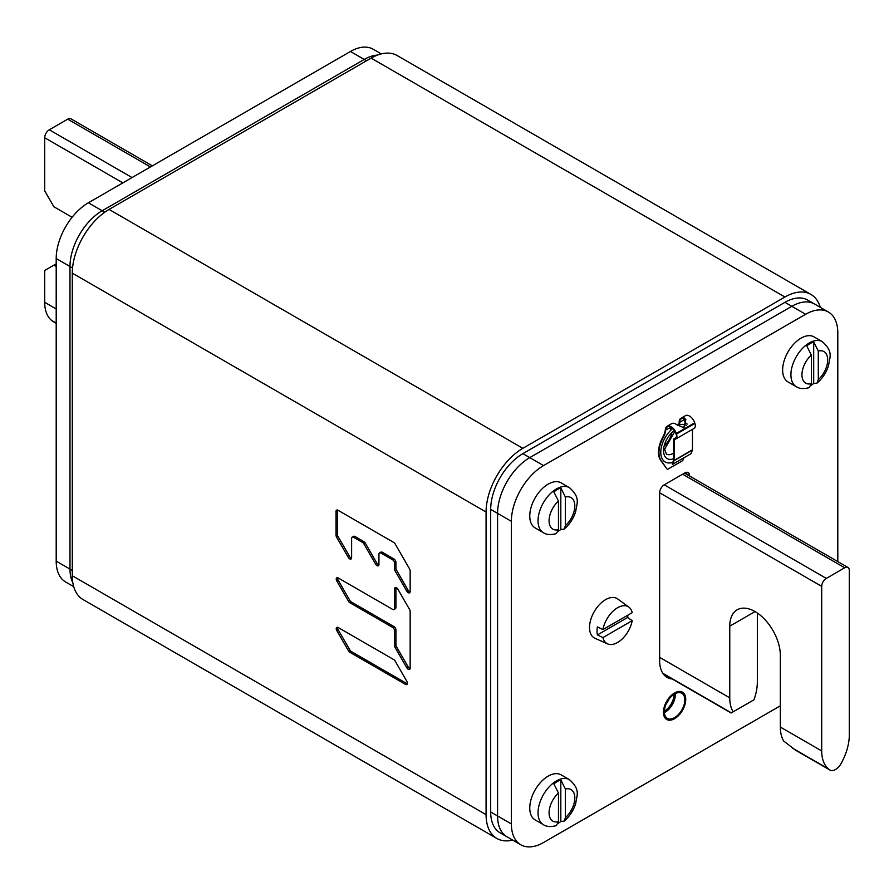 <?xml version="1.0" encoding="UTF-8"?>
<svg xmlns="http://www.w3.org/2000/svg" width="894" height="894" viewBox="0 0 894 894"><rect width="100%" height="100%" fill="white"/><g stroke="black" fill="none" stroke-linecap="round" stroke-linejoin="round"><path stroke-width="1.34" d="M780.339 705.813L543.552 842.517A45.516 26.284 -60 0 1 520.8 844.774A45.516 26.284 -60 0 1 511.368 823.933L511.368 521.325A45.516 26.284 -60 0 1 543.552 465.584L805.617 314.275A45.516 26.284 -60 0 1 828.38 312.017L807.684 300.071A45.516 26.284 120 0 0 784.932 302.328L522.867 453.638A45.516 26.284 120 0 0 490.683 509.379L490.683 811.987A45.516 26.284 120 0 0 500.104 832.828L506.999 836.806A45.516 26.284 -60 0 1 497.578 815.976L497.578 513.357A45.516 26.284 -60 0 1 529.762 457.616L791.827 306.307A45.516 26.284 -60 0 1 814.59 304.061A45.516 26.284 120 0 0 791.827 306.307L784.932 302.328M366.54 60.77L364.238 59.44A45.516 26.284 -60 0 1 377.48 55.093A45.516 26.284 120 0 0 364.238 59.44L102.173 210.749A45.516 26.284 120 0 0 69.989 266.49L69.989 569.109A45.516 26.284 120 0 0 72.839 582.754A45.516 26.284 -60 0 1 69.989 569.109L72.291 570.439M522.867 453.638L529.762 457.616L791.827 306.307L805.617 314.275M543.552 465.584L529.762 457.616A45.516 26.284 120 0 0 497.578 513.357L490.683 509.379M490.683 811.987L497.578 815.976L497.578 513.357L511.368 521.325M511.368 823.933L497.578 815.976A45.516 26.284 120 0 0 506.999 836.806L520.8 844.774M828.38 312.017A45.516 26.284 -60 0 1 837.801 332.859L837.801 561.6M664.242 675.093L670.645 678.792A36.296 20.953 120 0 1 667.159 677.428A36.296 20.953 120 0 1 659.649 660.822L659.649 492.784A6.504 3.755 120 0 1 664.242 484.827L684.927 472.881A6.504 3.755 120 0 1 688.179 472.557A6.504 3.755 120 0 1 689.531 475.53L689.531 475.988M670.645 678.792A9.756 5.632 120 0 0 671.997 678.848M685.62 699.443A15.6 9.007 120 0 0 682.39 692.302A15.6 9.007 120 0 0 670.366 696.482A15.6 9.007 120 0 0 663.549 712.183A15.6 9.007 120 0 0 666.79 719.324A15.6 9.007 120 0 0 678.814 715.144A15.6 9.007 120 0 0 685.62 699.443M72.548 267.965L69.989 266.49A45.516 26.284 -60 0 1 102.173 210.749L104.732 212.224M381.302 53.908L373.2 49.226A45.516 26.284 120 0 0 350.448 51.483L364.238 59.44L102.173 210.749L88.383 202.782A45.516 26.284 120 0 0 56.199 258.534L56.199 561.141A45.516 26.284 120 0 0 65.62 581.983L73.721 586.654M56.199 258.534L69.989 266.49L69.989 569.109L56.199 561.141M350.448 51.483L88.383 202.782M670.444 430.595L670.444 427.623A7.476 4.314 60 0 1 670.489 426.896M679.641 424.773L679.641 422.314A7.476 4.314 -120 0 1 681.194 418.884A7.476 4.314 -120 0 1 684.927 419.264A7.476 4.314 -120 0 1 685.799 419.834L683.72 427.801M684.458 418.057L684.368 419.588A13.008 7.51 120 0 0 686.748 423.767A22.752 13.142 -60 0 1 687.184 424.08M683.821 457.84L682.748 460.6L667.349 469.495L661.113 460.622A22.752 13.142 -60 0 1 663.348 437.289A13.008 7.51 120 0 0 665.728 430.349L666.064 428.673A7.476 4.314 -120 0 1 667.405 426.851A7.476 4.314 -120 0 1 671.137 427.22A7.476 4.314 -120 0 1 675.898 433.434L676.099 434.026A5.196 3.006 -120 0 1 675.383 438.462A5.196 3.006 -120 0 1 675.182 438.552L675.573 438.328M676.724 424.706A21.132 12.203 120 0 1 679.183 423.946L679.183 422.046A8.124 4.694 60 0 1 680.87 418.325A8.124 4.694 60 0 1 684.927 418.727A8.124 4.694 60 0 1 685.866 419.353L683.955 427.768L676.669 424.661A8.124 4.694 -120 0 0 675.741 424.035A8.124 4.694 -120 0 0 671.673 423.633L667.069 426.293A8.124 4.694 60 0 1 671.137 426.695A8.124 4.694 60 0 1 676.322 433.434L675.898 433.434M670.444 427.623L665.27 430.081A13.008 7.51 -60 0 1 662.879 437.021A22.752 13.142 120 0 0 660.655 460.354L667.349 469.495M667.069 426.293A8.124 4.694 60 0 0 665.628 428.271L665.27 430.081M693.878 428.517A5.856 3.375 -120 0 0 694.102 428.405A5.856 3.375 -120 0 0 694.906 423.41L694.705 422.817A8.124 4.694 -120 0 0 689.531 416.068A8.124 4.694 -120 0 0 685.463 415.665L680.87 418.325M675.484 439.133L675.138 439.278A5.856 3.375 60 0 1 674.232 439.435L674.076 460.421A0.972 0.559 60 0 1 674.031 460.678L672.634 464.299L672.21 463.863L673.618 460.164L673.618 439.334A0.972 0.559 60 0 1 674.009 438.842L674.031 438.842A5.196 3.006 -120 0 0 674.836 438.697L675.484 439.133A5.856 3.375 60 0 0 675.719 439.021A5.856 3.375 60 0 0 676.512 434.037L676.322 433.434L694.705 422.817M672.634 464.299L691.028 453.683L692.425 450.051A0.972 0.559 -120 0 0 692.47 449.805L692.47 429.343M672.813 462.287A21.132 12.203 -60 0 1 665.17 461.986A21.132 12.203 -60 0 1 660.789 452.308A21.132 12.203 -60 0 1 672.78 428.472M677.708 425.432A21.132 12.203 -60 0 1 686.301 425.376A21.132 12.203 -60 0 1 686.603 425.566M671.819 427.667A21.132 12.203 120 0 0 670.444 428.829M663.437 712.25A15.768 9.108 -60 0 1 670.321 696.381A15.768 9.108 -60 0 1 682.468 692.157A15.768 9.108 -60 0 1 685.732 699.376A15.768 9.108 -60 0 1 678.859 715.245A15.768 9.108 -60 0 1 666.701 719.469A15.768 9.108 -60 0 1 663.437 712.25M684.815 699.901A14.472 8.348 120 0 0 681.82 693.286A14.472 8.348 120 0 0 670.668 697.164A14.472 8.348 120 0 0 664.354 711.713A14.472 8.348 120 0 0 667.349 718.34A14.472 8.348 120 0 0 678.501 714.462A14.472 8.348 120 0 0 684.815 699.901M664.376 711.088A13.656 7.878 120 0 0 674.054 694.347A13.656 7.878 120 0 0 674.054 694.325M822.301 341.653L814.032 336.882A26.004 15.019 120 0 0 801.024 338.167A26.004 15.019 120 0 0 784.038 361.087A26.004 15.019 120 0 0 788.016 381.928L796.297 386.7A26.004 15.019 -60 0 1 792.308 365.858A26.004 15.019 -60 0 1 809.305 342.938A26.004 15.019 -60 0 1 822.301 341.653C833.744 351.901 829.587 357.209 828.593 365.467C826.335 372.574 822.469 378.475 816.993 383.146L818.289 379.671L818.289 351.04L813.685 341.944A25.904 14.952 -60 0 0 810.221 343.564A25.904 14.952 -60 0 0 806.746 345.944L811.35 355.052L811.35 383.682L809.215 387.627C803.684 389.102 799.37 388.789 796.297 386.7M816.993 383.146L813.685 383.47A25.904 14.952 -60 0 1 811.16 385.292M813.685 383.47L813.685 341.944M569.433 779.646L561.153 774.863A26.004 15.019 120 0 0 548.145 776.16A26.004 15.019 120 0 0 531.159 799.08A26.004 15.019 120 0 0 535.148 819.921L543.418 824.693A26.004 15.019 -60 0 1 539.44 803.851A26.004 15.019 -60 0 1 556.426 780.931A26.004 15.019 -60 0 1 569.433 779.646C580.865 789.894 576.719 795.202 575.725 803.46C573.456 810.567 569.59 816.457 564.114 821.139L565.41 817.664L565.41 789.033L560.817 779.937A25.904 14.952 -60 0 0 557.342 781.557A25.904 14.952 -60 0 0 553.878 783.937L558.471 793.045L558.471 821.675L556.347 825.62C550.805 827.095 546.502 826.782 543.418 824.693M564.114 821.139L560.817 821.463A25.904 14.952 -60 0 1 558.281 823.285M560.817 821.463L560.817 779.937M569.433 487.655L561.153 482.872A26.004 15.019 120 0 0 548.145 484.157A26.004 15.019 120 0 0 531.159 507.077A26.004 15.019 120 0 0 535.148 527.918L543.418 532.701A26.004 15.019 -60 0 1 539.44 511.86A26.004 15.019 -60 0 1 556.426 488.94A26.004 15.019 -60 0 1 569.433 487.655C580.865 497.891 576.719 503.21 575.725 511.469C573.456 518.576 569.59 524.465 564.114 529.147L565.41 525.672L565.41 497.042L560.817 487.934A25.904 14.952 -60 0 0 557.342 489.554A25.904 14.952 -60 0 0 553.878 491.946L558.471 501.053L558.471 529.684L556.347 533.617C550.805 535.093 546.502 534.791 543.418 532.701M564.114 529.147L560.817 529.46A25.904 14.952 -60 0 1 558.281 531.282M560.817 529.46L560.817 487.934M627.61 617.486L597.427 634.919A21.903 12.65 -60 0 1 597.024 631.142A21.903 12.65 -60 0 1 597.427 626.906L602.936 629.555A21.277 12.281 -60 0 1 613.921 610.367A21.277 12.281 -60 0 1 628.851 607.104L617.687 598.946A22.752 13.142 120 0 0 599.93 604.12A22.752 13.142 120 0 0 589.526 627.499A22.752 13.142 120 0 0 594.968 638.294L607.618 643.892A21.277 12.281 -60 0 1 602.936 637.578L632.214 620.671L627.61 617.486A21.903 12.65 -60 0 0 627.923 615.128M628.851 607.104A21.277 12.281 -60 0 1 632.214 612.658L602.936 629.555M597.427 634.919L602.936 637.578M632.214 620.671A21.277 12.281 -60 0 1 607.618 643.892M821.709 586.363A6.504 3.755 -60 0 1 826.313 578.396L844.707 567.779A6.504 3.755 -60 0 1 847.948 567.455A6.504 3.755 -60 0 1 849.3 570.428L849.3 735.013A42.264 24.406 -60 0 1 842.461 760.928L841.533 762.761A11.052 6.381 -60 0 1 829.978 770.069A11.052 6.381 -60 0 1 829.476 769.723L828.559 768.963A42.264 24.406 -60 0 1 821.709 750.938L821.709 586.363L659.649 492.784M757.341 613.027L757.341 681.921A42.264 24.406 -60 0 1 753.977 699.801L733.136 711.825A42.264 24.406 -60 0 1 729.761 697.845L729.761 626.18A35.76 20.651 -120 0 1 737.17 609.809A35.76 20.651 -120 0 1 764.728 619.386A35.76 20.651 -120 0 1 780.339 655.38L780.339 727.045A42.264 24.406 120 0 0 783.703 741.025L795.504 750.167L829.978 770.069M743.227 706.003L731.124 712.987L663.158 673.752M733.136 711.825L731.169 712.965L663.08 673.651M152.349 165.848L70.939 118.846A6.504 3.755 120 0 0 67.687 119.17L49.293 129.786A6.504 3.755 120 0 0 44.7 137.754L44.7 190.847L53.897 206.771L72.101 217.287M56.199 323.047L51.539 320.354A42.264 24.406 120 0 1 44.7 302.328L44.7 270.48L56.199 263.842M56.199 266.501L53.897 265.172M51.539 320.354L52.467 321.114A11.052 6.381 120 0 0 52.969 321.46L56.199 323.326M810.936 294.439L397.148 55.54A52.02 30.027 120 0 0 371.133 58.121L109.068 209.419A52.02 30.027 120 0 0 72.291 273.128L72.291 575.747A52.02 30.027 120 0 0 83.064 599.561L496.852 838.46A52.02 30.027 -60 0 1 486.079 814.646L486.079 512.027A52.02 30.027 -60 0 1 522.867 448.33L784.932 297.02A52.02 30.027 -60 0 1 810.936 294.439A52.02 30.027 -60 0 1 820.279 307.346M512.698 840.092A52.02 30.027 -60 0 1 496.852 838.46M363.903 543.898L375.614 564.17A2.76 1.598 -120 0 0 376.989 565.634A2.76 1.598 -120 0 0 378.374 565.768A2.76 1.598 -120 0 0 378.944 564.505L378.944 554.168A2.76 1.598 60 0 1 379.514 552.905A2.76 1.598 60 0 1 380.889 553.04L392.6 559.8A2.76 1.598 60 0 1 394.556 563.186L394.556 569.009A2.76 1.598 -120 0 0 395.126 570.931L406.826 591.213A2.76 1.598 -120 0 0 408.212 592.666A2.76 1.598 -120 0 0 409.586 592.8A2.76 1.598 -120 0 0 410.156 591.537L410.156 570.875A2.76 1.598 -120 0 0 409.586 568.953L395.126 543.898A2.76 1.598 -120 0 0 393.74 542.434L337.966 510.239A2.76 1.598 -120 0 0 336.591 510.105A2.76 1.598 -120 0 0 336.021 511.368L336.021 535.215A2.76 1.598 -120 0 0 336.591 537.138L348.291 557.409A2.76 1.598 -120 0 0 349.677 558.873A2.76 1.598 -120 0 0 351.051 559.007A2.76 1.598 -120 0 0 351.621 557.744L351.621 538.4A2.76 1.598 60 0 1 352.202 537.138A2.76 1.598 60 0 1 353.577 537.272L362.528 542.446A2.76 1.598 60 0 1 363.903 543.898L365.288 543.105A2.76 1.598 -120 0 0 363.903 541.641L354.963 536.478A2.76 1.598 -120 0 0 353.577 536.344L352.202 537.138M348.504 601.271A2.76 1.598 -120 0 0 349.889 602.735L392.6 627.387A2.76 1.598 60 0 1 394.556 630.773L394.556 645.613A2.76 1.598 -120 0 0 395.126 647.535L406.826 667.807A2.76 1.598 -120 0 0 408.212 669.26A2.76 1.598 -120 0 0 409.586 669.405A2.76 1.598 -120 0 0 410.156 668.142L410.156 611.429A2.76 1.598 -120 0 0 409.586 609.507L397.886 589.224A2.76 1.598 -120 0 0 396.5 587.771A2.76 1.598 -120 0 0 395.126 587.637A2.76 1.598 -120 0 0 394.556 588.9L394.556 608.244A2.76 1.598 60 0 1 393.975 609.507A2.76 1.598 60 0 1 392.6 609.373L338.178 577.949A2.76 1.598 -120 0 0 336.803 577.815A2.76 1.598 -120 0 0 336.803 580.999L348.504 601.271L349.889 600.477L338.178 580.206A2.76 1.598 60 0 1 337.675 577.736M395.126 661.046A2.76 1.598 -120 0 0 393.74 659.593L338.178 627.51A2.76 1.598 -120 0 0 336.803 627.376A2.76 1.598 -120 0 0 336.803 630.561L348.504 650.843A2.76 1.598 -120 0 0 349.889 652.296L405.451 684.379A2.76 1.598 -120 0 0 406.826 684.513A2.76 1.598 -120 0 0 406.826 681.329L395.126 661.046M378.877 565.053A2.76 1.598 60 0 1 378.374 564.829A2.76 1.598 60 0 1 376.989 563.376L365.288 543.105M351.565 558.292A2.76 1.598 60 0 1 351.051 558.079A2.76 1.598 60 0 1 349.677 556.616L337.966 536.344A2.76 1.598 60 0 1 337.396 534.422L337.396 510.575A2.76 1.598 60 0 1 337.463 510.027M410.089 592.085A2.76 1.598 60 0 1 409.586 591.873A2.76 1.598 60 0 1 408.212 590.409L396.5 570.137A2.76 1.598 60 0 1 395.93 568.215L395.93 562.382A2.76 1.598 -120 0 0 393.975 559.007L382.274 552.246A2.76 1.598 -120 0 0 380.889 552.112L379.514 552.905M410.089 668.678A2.76 1.598 60 0 1 409.586 668.466A2.76 1.598 60 0 1 408.212 667.013L396.5 646.731A2.76 1.598 60 0 1 395.93 644.809L395.93 629.979A2.76 1.598 -120 0 0 393.975 626.593L351.264 601.93A2.76 1.598 60 0 1 349.889 600.477M393.975 609.507L395.36 608.713A2.76 1.598 -120 0 0 395.93 607.451L395.93 588.107A2.76 1.598 60 0 1 395.997 587.559M407.329 683.798A2.76 1.598 60 0 1 406.826 683.575L351.264 651.502A2.76 1.598 60 0 1 349.889 650.039L338.178 629.767A2.76 1.598 60 0 1 337.675 627.297M689.531 475.53L684.927 472.881M684.368 419.588L679.641 422.314M674.031 438.842L676.143 437.624L674.009 438.842L674.232 439.435M675.763 438.172L674.836 438.697M676.512 434.037L694.906 423.41M674.355 439.435L673.618 439.334M692.425 450.051L674.031 460.678L673.607 460.242M674.076 460.421L692.47 449.805M674.434 430.45A17.232 9.946 120 0 0 663.549 450.71A17.232 9.946 120 0 0 673.618 458.756M665.259 444.776A13.578 7.845 120 0 0 671.45 434.059M671.729 433.78A13.656 7.878 -60 0 1 665.158 445.156M674.936 431.277L664.6 449.257L666.376 454.04A13.656 7.878 120 0 0 673.618 453.124M675.361 693.588A14.472 8.348 -60 0 1 675.383 694.459A14.472 8.348 -60 0 1 664.387 712.596M664.365 712.093A14.282 8.247 120 0 0 674.925 694.347A14.282 8.247 120 0 0 674.914 693.811M668.846 699.343A13.656 7.878 -60 0 1 666.119 704.081M818.289 351.04A18.204 10.516 -60 0 1 827.688 359.936A18.204 10.516 -60 0 1 818.289 379.671M811.35 383.682A18.204 10.516 -60 0 1 801.94 374.798A18.204 10.516 -60 0 1 811.35 355.052M565.41 789.033A18.204 10.516 -60 0 1 574.82 797.917A18.204 10.516 -60 0 1 565.41 817.664M558.471 821.675A18.204 10.516 -60 0 1 549.072 812.791A18.204 10.516 -60 0 1 558.471 793.045M565.41 497.042A18.204 10.516 -60 0 1 574.82 505.926A18.204 10.516 -60 0 1 565.41 525.672M558.471 529.684A18.204 10.516 -60 0 1 549.072 520.789A18.204 10.516 -60 0 1 558.471 501.053M664.242 484.827L826.313 578.396M755.05 611.574L729.761 626.18M659.649 657.369L729.761 697.845M780.339 727.045L821.709 750.938M731.37 712.853L662.834 673.283M828.559 768.963L792.408 748.088M794.453 749.496L829.476 769.723M844.707 567.779L682.636 474.211M122.858 182.879L44.7 137.754M44.7 302.328L56.199 308.966M49.293 129.786L132.055 177.571M150.449 166.954L67.687 119.17M52.467 321.114L56.199 323.27M486.079 512.027L72.291 273.128M109.068 209.419L522.867 448.33M784.932 297.02L371.133 58.121M72.291 575.747L486.079 814.646M375.614 564.17L376.989 563.376M362.528 542.446L363.903 541.641M354.963 536.478L353.577 537.272M348.291 557.409L349.677 556.616M337.966 536.344L336.591 537.138M336.021 535.215L337.396 534.422M337.396 510.575L336.021 511.368M406.826 591.213L408.212 590.409M396.5 570.137L395.126 570.931M394.556 569.009L395.93 568.215M395.93 562.382L394.556 563.186M392.6 559.8L393.975 559.007M382.274 552.246L380.889 553.04M351.264 601.93L349.889 602.735M338.178 580.206L336.803 580.999M394.556 608.244L395.93 607.451M395.93 588.107L394.556 588.9M406.826 667.807L408.212 667.013M396.5 646.731L395.126 647.535M394.556 645.613L395.93 644.809M395.93 629.979L394.556 630.773M392.6 627.387L393.975 626.593M405.451 684.379L406.826 683.575M351.264 651.502L349.889 652.296M348.504 650.843L349.889 650.039M338.178 629.767L336.803 630.561M694.102 428.405L675.719 439.021M673.819 438.887L676.199 437.512M665.17 461.986L664.019 461.315M686.301 425.376L685.15 424.717M847.948 567.455L684.536 473.105"/></g></svg>
